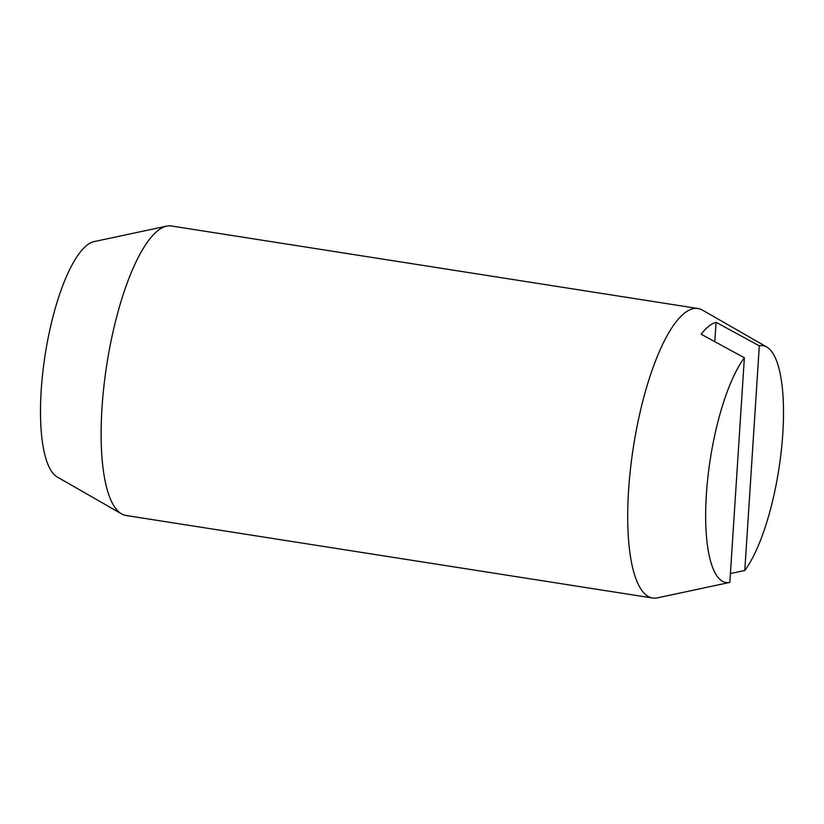 <?xml version="1.0" encoding="UTF-8"?>
<svg xmlns="http://www.w3.org/2000/svg" width="824" height="824" viewBox="0 0 824 824"><rect width="100%" height="100%" fill="white"/><g stroke="black" fill="none" stroke-linecap="round" stroke-linejoin="round"><path stroke-width="1.24" d="M729.837 582.414L744.371 357.76A119.851 34.639 98.9 0 0 706.364 494.616A119.851 34.639 98.9 0 0 729.837 582.414L657.346 597.864A146.518 42.354 -81.1 0 1 652.608 598.018A146.518 42.354 -81.1 0 1 628.568 490.538A146.518 42.354 -81.1 0 1 684.342 313.244A146.518 42.354 -81.1 0 1 697.98 308.516A146.518 42.354 -81.1 0 1 702.439 310.112L766.784 347.017A119.851 34.639 98.9 0 0 759.316 345.833L744.793 570.486A119.851 34.639 98.9 0 0 782.8 433.63A119.851 34.639 98.9 0 0 766.784 347.017M697.98 308.516L171.392 225.982A146.518 42.354 98.9 0 0 166.654 226.137A146.518 42.354 98.9 0 0 157.765 230.71A146.518 42.354 98.9 0 0 101.98 408.014A146.518 42.354 98.9 0 0 121.561 513.888A146.518 42.354 98.9 0 0 126.02 515.484L652.608 598.018M121.561 513.888L57.216 476.983A119.851 34.639 -81.1 0 1 41.2 390.37A119.851 34.639 -81.1 0 1 94.101 241.597L166.654 226.137M744.793 570.486L730.414 573.545M744.371 357.76L701.1 334.214A136.918 39.573 -81.1 0 1 716.046 322.287L759.316 345.833M716.046 322.287L714.799 341.661"/></g></svg>
